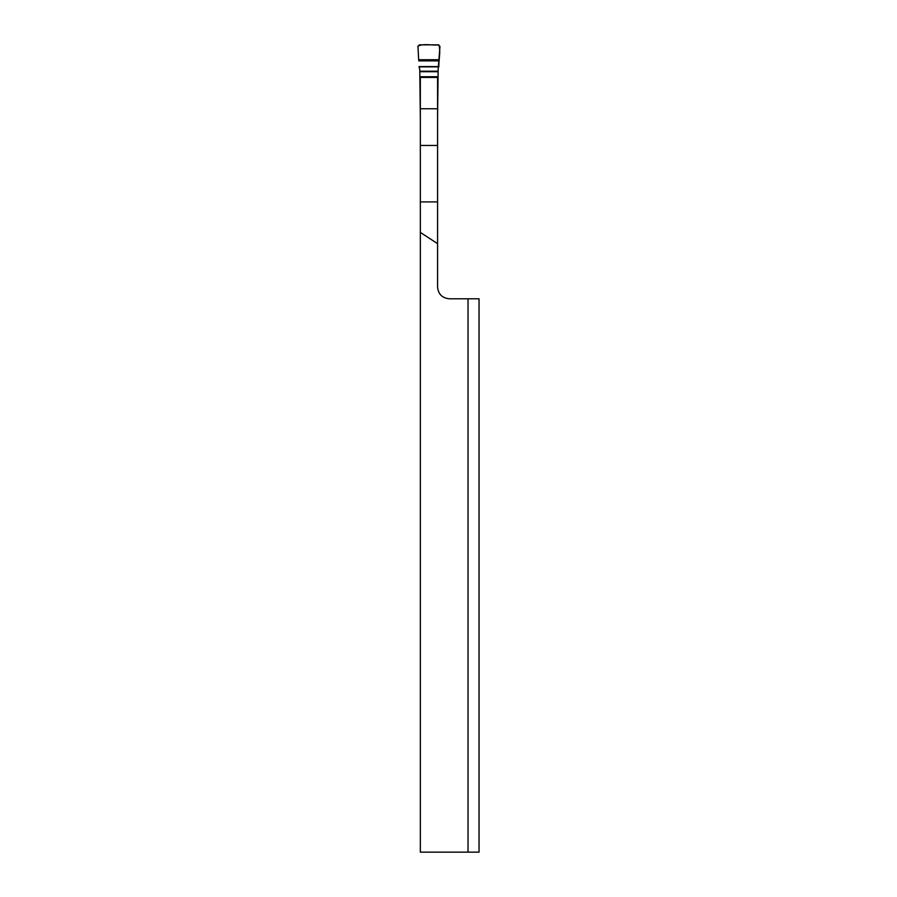<?xml version="1.0" encoding="UTF-8"?>
<svg xmlns="http://www.w3.org/2000/svg" width="897" height="897" viewBox="0 0 897 897"><rect width="100%" height="100%" fill="white"/><g stroke="black" fill="none" stroke-linecap="round" stroke-linejoin="round"><path stroke-width="1.35" d="M437.579 243.67L437.579 287.04C438.285 294.16 442.21 298.073 449.319 298.779L479.043 298.779L479.043 852.15L420.334 852.15L420.334 232.401L437.579 243.67L437.579 77.422L420.334 77.422L420.334 108.772L437.579 108.772M420.334 232.401L420.334 108.772M468.032 298.779L468.032 852.15M439.25 59.729L418.664 59.729L417.957 46.453L419.392 44.85L438.521 44.85L439.956 46.453L438.128 69.82L437.579 117.507M420.334 117.507L419.785 69.82L419.034 66.591L438.88 66.591C438.543 59.269 441.01 51.858 438.824 44.884C432.096 45.612 423.507 43.224 417.957 46.151L418.664 59.729M420.334 201.903L437.579 201.903M420.334 145.46L437.579 145.46M438.128 71.211L419.785 71.211M438.128 71.704L419.785 71.704M438.128 76.75L419.785 76.75M438.128 77.422L419.785 77.422M439.205 60.861L418.708 60.861M438.88 66.591L419.034 66.591M438.857 66.849L419.056 66.849"/></g></svg>

